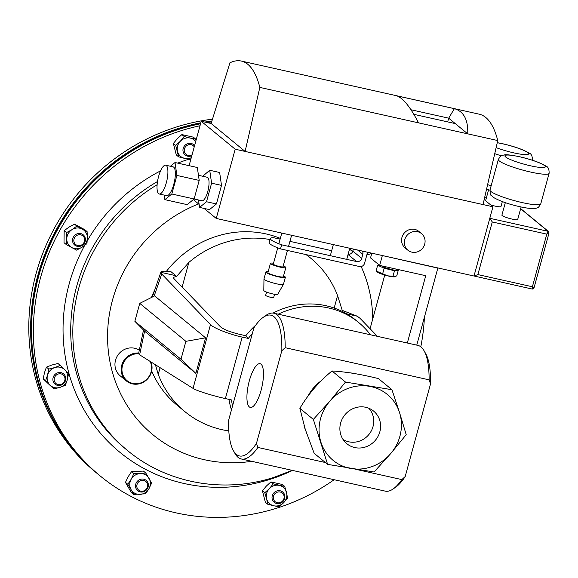 <?xml version="1.0" encoding="UTF-8"?>
<svg xmlns="http://www.w3.org/2000/svg" width="578" height="578" viewBox="0 0 578 578"><rect width="100%" height="100%" fill="white"/><g stroke="black" fill="none" stroke-linecap="round" stroke-linejoin="round"><path stroke-width="0.87" d="M228.946 399.369A80.017 75.285 129.4 0 0 231.46 409.889M252.326 333.629A80.017 75.285 129.4 0 0 248.294 338.441L242.196 337.082L225.377 398.567L231.475 399.933A80.017 75.285 129.4 0 0 232.558 405.886M280.33 238.389A99.221 93.354 129.4 0 0 266.053 233.931A99.221 93.354 129.4 0 0 166.471 271.27M334.171 308.052L337.574 295.611A99.221 93.354 129.4 0 0 310.95 258.373A99.221 93.354 129.4 0 0 306 254.587M337.574 295.611L342.631 311.629M160.07 367.666L158.242 374.371A99.221 93.354 129.4 0 0 184.866 411.608A99.221 93.354 129.4 0 0 222.003 429.671A99.221 93.354 129.4 0 0 228.801 430.921M255.794 325.082A80.017 75.285 129.4 0 0 245.831 335.724L239.335 334.279C230.116 332.01 223.831 329.525 220.471 326.816L173.819 278.48L173.313 277.361L176.557 276.494L188.869 262.398L182.121 287.078M370.433 334.785A80.017 75.285 129.4 0 0 358.779 322.603L355.99 320.306A80.017 75.285 129.4 0 0 273.062 313.081M377.42 336.345L360.015 318.305L357.247 316.202L346.735 313.854M358.779 322.603A80.017 75.285 129.4 0 0 278.22 314.186M134.855 321.289L144.897 331.432L195.87 373.381L205.595 337.827L154.622 295.885L139.753 303.371L134.855 321.289L180.993 359.249L185.899 341.331L139.753 303.371M225.377 398.567C213.347 396.017 195.566 390.41 193.045 388.373L210.508 324.547L161.739 274.015L154.131 296.131M144.587 331.122L139.63 354.827L138.561 353.779L143.503 330.031M193.045 388.373L139.63 354.827M175.813 275.677L171.095 271.79C164.412 270.844 160.995 271.024 160.843 272.332L175.813 275.677L176.557 276.494M152.325 297.041L160.872 272.144L161.739 274.015M270.042 239.552A99.221 93.354 129.4 0 0 188.869 262.398M154.586 290.344A99.221 93.354 129.4 0 0 151.465 297.475M151.696 371.004A99.221 93.354 129.4 0 0 177.114 405.221L184.866 411.608M158.242 374.371L155.41 364.732M245.831 335.724L248.294 338.441M210.508 324.547C212.711 327.74 230.138 334.626 242.196 337.082M357.247 316.202L342.313 310.393M195.87 373.381L180.993 359.249M205.595 337.827L185.899 341.331M166.32 182.778A14.746 4.508 -77.4 0 0 165.676 165.207A14.746 4.508 -77.4 0 0 158.61 176.427A14.746 4.508 -77.4 0 0 159.246 193.998A14.746 4.508 -77.4 0 0 166.32 182.778M159.246 193.998L166.688 195.653A14.746 4.508 -77.4 0 0 173.754 184.433A14.746 4.508 -77.4 0 0 173.111 166.869L165.676 165.207M194.092 199.005L201.975 200.761A12.044 3.678 -77.4 0 0 207.748 191.607A12.044 3.678 -77.4 0 0 207.22 177.258L198.456 175.307M417.518 231.684A10.736 10.101 129.4 0 0 405.604 237.493A10.736 10.101 129.4 0 0 407.895 250.216A10.736 10.101 129.4 0 0 411.919 252.167A10.736 10.101 129.4 0 0 423.833 246.358A10.736 10.101 129.4 0 0 421.543 233.635A10.736 10.101 129.4 0 0 417.518 231.684M421.543 233.635L418.754 231.337A10.736 10.101 129.4 0 0 414.729 229.387A10.736 10.101 129.4 0 0 402.815 235.195A10.736 10.101 129.4 0 0 405.106 247.919L407.895 250.216M490.635 204.887A8.186 1.192 15.3 0 0 495.23 206.129A8.186 1.192 15.3 0 0 500.981 206.527L502.333 201.592M505.324 202.647L501.906 215.146A8.186 1.192 15.3 0 0 511.942 219.062A8.186 1.192 15.3 0 0 517.693 219.467L521.118 206.967M204.056 208.405L216.251 218.441L474.003 276.009L492.94 206.78L483.027 204.569L497.759 140.555A150.424 45.987 -77.4 0 0 479.278 114.206L241.351 61.066A150.424 45.987 -77.4 0 0 229.928 62.8L211.151 123.49L245.101 151.429L483.027 204.569M193.355 199.605L199.121 204.352M164.21 195.104L164.867 199.656L171.811 193.998L176.89 175.43L175.026 162.526L170.423 166.269M211.591 183.183L206.512 201.744L216.425 203.962L221.504 185.394L219.64 172.49L209.72 170.272L211.591 183.183L221.504 185.394M209.72 170.272L202.69 176.247M206.512 201.744L199.569 207.408L198.492 199.988M216.251 218.441L235.188 149.211L245.101 151.429L259.833 87.415A150.424 45.987 -77.4 0 0 241.351 61.066M211.151 123.49L201.238 121.279L189.093 165.662M477.876 274.593L532.396 286.767L546.795 234.141L548.038 231.301L489.79 218.289L492.275 221.959L477.876 274.593L474.003 276.009L532.345 289.072L532.396 286.767L533.834 288.025M492.275 221.959L546.795 234.141L548.927 232.847M484.176 199.569L492.94 206.78M454.373 108.671L448.694 118.179L467.732 133.85C468.223 119.812 463.773 111.424 454.373 108.671L396.559 95.76C402.931 97.834 410.25 106.865 418.515 122.854L497.759 140.555M259.833 87.415L418.515 122.854M201.238 121.279L235.188 149.211M199.569 207.408L209.482 209.619L216.425 203.962M447.675 121.886L448.694 118.179L410.958 109.755M413.819 114.328L455.254 123.584M175.026 162.526L197.329 167.504L199.2 180.415L194.121 198.976L187.171 204.634L164.867 199.656M171.811 193.998L194.121 198.976M176.89 175.43L199.2 180.415M334.142 479.718A202.705 190.726 -50.6 0 1 277.346 507.983A202.705 190.726 -50.6 0 1 100.196 475.954A202.705 190.726 -50.6 0 1 38.697 285.019A202.705 190.726 -50.6 0 1 180.639 130.874A202.705 190.726 -50.6 0 1 200.01 125.751M100.196 475.954L98.368 474.444A202.705 190.726 -50.6 0 1 36.862 283.516A202.705 190.726 -50.6 0 1 178.812 129.371A202.705 190.726 -50.6 0 1 200.559 123.757M424.418 317.134A202.705 190.726 -50.6 0 1 420.806 346.807M207.061 122.579A202.705 190.726 -50.6 0 1 211.649 121.879M212.487 119.169A202.705 190.726 129.4 0 0 39.268 263.069A202.705 190.726 129.4 0 0 95.645 472.204L97.472 473.714A202.705 190.726 129.4 0 0 97.92 474.076M211.931 120.983A202.705 190.726 129.4 0 0 204.8 122.074M200.819 122.796A202.705 190.726 129.4 0 0 39.015 271.219A202.705 190.726 129.4 0 0 97.472 473.714M64.129 437.011A202.379 190.429 -50.6 0 1 177.995 128.93A202.379 190.429 -50.6 0 1 200.732 123.128M205.602 122.254A202.379 190.429 -50.6 0 1 211.83 121.308M261.054 364.191A22.398 6.849 -77.4 0 0 260.151 363.721A22.398 6.849 -77.4 0 0 248.937 382.296A22.398 6.849 -77.4 0 0 249.356 406.941A22.398 6.849 -77.4 0 0 250.382 407.439A22.398 6.849 -77.4 0 0 261.516 388.626A22.398 6.849 -77.4 0 0 261.054 364.191M263.185 317.365L265.844 315.472A74.678 22.831 102.6 0 1 273.864 313.211A74.678 22.831 102.6 0 1 277.079 314.829A74.678 22.831 102.6 0 1 285.178 347.696L281.826 350.723A72.12 22.043 -77.4 0 0 274.03 316.744A72.12 22.043 -77.4 0 0 263.185 317.365A72.12 22.043 -77.4 0 0 253.923 327.769L228.585 420.408A72.12 22.043 -77.4 0 0 233.404 450.681A72.12 22.043 -77.4 0 0 256.48 443.362L257.889 447.451A74.678 22.831 102.6 0 1 241.301 458.983A74.678 22.831 102.6 0 1 235.015 453.528L233.404 450.681M424.1 350.817L425.704 353.664A72.12 22.043 102.6 0 1 430.523 383.937L429.122 379.847A74.678 22.831 -77.4 0 0 424.1 350.817A74.678 22.831 -77.4 0 0 421.022 346.981A74.678 22.831 -77.4 0 0 417.807 345.362L273.864 313.211M241.301 458.983L385.251 491.134A74.678 22.831 -77.4 0 0 393.264 488.872A74.678 22.831 -77.4 0 0 401.833 479.603L355.463 469.242M325.363 462.523L257.889 447.451M285.178 347.696L429.122 379.847M281.826 350.723L256.48 443.362M430.523 383.937L405.185 476.575A72.12 22.043 102.6 0 1 395.93 486.979L393.264 488.872M401.833 479.603L405.185 476.575M382 255.462L437.828 268.113L416.76 345.131M371.82 253.186L370.534 257.896L379.659 265.41L382.311 255.714M407.324 343.021L425.74 275.699L379.659 265.41M370.072 328.723L384.746 275.077M379.667 420.076A21.097 19.854 129.4 0 0 372.326 410.134A21.097 19.854 129.4 0 0 348.404 411.399A21.097 19.854 129.4 0 0 340.818 434.772A21.097 19.854 129.4 0 0 345.608 442.611A21.097 19.854 129.4 0 0 370.657 444.468A21.097 19.854 129.4 0 0 379.667 420.076M343.043 439.475A20.396 19.19 129.4 0 0 365.831 437.568A20.396 19.19 129.4 0 0 372.846 415.242A20.396 19.19 129.4 0 0 368.757 408.227M305.762 430.899A42.006 39.528 -50.6 0 1 304.83 428.276A42.006 39.528 -50.6 0 1 303.949 425.032M305.278 429.382L314.143 453.282L327.625 464.38L313.348 419.418L299.866 408.321L305.278 429.382M313.348 419.418L329.886 401.132L345.507 382.08L391.935 389.702L399.535 412.562L406.204 434.663L390.591 453.716L374.053 472.002L327.625 464.38M391.935 389.702L378.445 378.604C360.853 374.233 345.377 371.697 332.018 370.982C319.143 381.473 308.428 393.914 299.866 408.321M345.507 382.08L332.018 370.982M399.535 412.562A42.671 40.157 -50.6 0 1 390.591 453.716A42.671 40.157 129.4 0 1 351.301 468.57A42.671 40.157 129.4 0 1 320.949 442.278A42.671 40.157 129.4 0 1 329.886 401.132A42.671 40.157 129.4 0 1 369.183 386.27A42.671 40.157 129.4 0 1 399.535 412.562M307.937 396.14A42.006 39.528 -50.6 0 1 321.014 380.931M350.16 372.853A42.006 39.528 -50.6 0 1 353.909 373.446M362.37 251.076A4.27 4.017 -50.6 0 1 362.803 254.313L361.691 258.38A4.27 4.017 -50.6 0 1 356.612 261.567L281.631 244.819A23.994 3.497 -164.7 0 1 271.161 239.892A23.994 3.497 -164.7 0 1 270.316 238.541L269.204 242.616A23.994 3.497 15.3 0 0 270.049 243.967A23.994 3.497 15.3 0 0 280.511 248.894L359.458 266.53A4.27 4.017 129.4 0 0 364.537 263.344L367.579 252.239M270.316 238.541A23.994 3.497 -164.7 0 1 273.546 237.703L280.12 239.169M353.368 249.067L352.818 251.083L361.691 258.38M331.685 250.686L289.939 241.358M280.511 248.894L281.631 244.819M348.101 254.334A4.27 4.017 129.4 0 0 352.818 251.083M144.876 490.382A5.607 5.281 -50.6 0 1 137.499 488.735A5.607 5.281 -50.6 0 1 139.573 481.171A5.607 5.281 -50.6 0 1 146.942 482.818A5.607 5.281 -50.6 0 1 144.876 490.382M145.1 491.025A6.669 6.271 -50.6 0 1 137.709 490.7A6.669 6.271 -50.6 0 1 138.799 480.072A6.669 6.271 -50.6 0 1 146.183 480.397A6.669 6.271 -50.6 0 1 145.1 491.025M74.519 243.136A5.607 5.281 -50.6 0 1 76.592 235.564A5.607 5.281 -50.6 0 1 83.962 237.211A5.607 5.281 -50.6 0 1 81.895 244.783A5.607 5.281 -50.6 0 1 74.519 243.136M73.355 243.468A6.669 6.271 -50.6 0 1 74.909 235.145A6.669 6.271 -50.6 0 1 83.203 234.798A6.669 6.271 -50.6 0 1 84.576 236.424A6.669 6.271 -50.6 0 1 83.022 244.747A6.669 6.271 -50.6 0 1 74.728 245.094A6.669 6.271 -50.6 0 1 73.355 243.468M138.561 353.779A15.36 14.457 129.4 0 0 134.941 353.996A15.36 14.457 129.4 0 0 122.052 371.481A15.36 14.457 129.4 0 0 138.59 383.503A15.36 14.457 129.4 0 0 150.107 361.402M150.923 361.922A16.003 15.057 -50.6 0 1 138.496 383.98A16.003 15.057 -50.6 0 1 126.43 380.974A16.003 15.057 -50.6 0 1 121.835 364.928A16.003 15.057 -50.6 0 1 134.703 353.245A16.003 15.057 -50.6 0 1 138.706 353.035M126.43 380.974L120.224 375.866A16.003 15.057 -50.6 0 1 115.629 359.827A16.003 15.057 -50.6 0 1 128.497 348.144A16.003 15.057 -50.6 0 1 139.312 350.232M274.564 294.274L273.676 297.518A4.162 0.607 -164.7 0 1 270.136 297.171A4.162 0.607 -164.7 0 1 265.801 295.56A4.162 0.607 -164.7 0 1 265.649 295.322L266.537 292.078M268.163 271.66A10.101 1.474 15.3 0 0 265.88 271.971L263.973 278.936A10.101 1.474 15.3 0 0 263.965 278.986L263.814 290.488A7.211 1.048 15.3 0 0 264.074 290.85A7.211 1.048 15.3 0 0 271.465 293.617A7.211 1.048 15.3 0 0 277.722 294.289L283.444 284.318A10.101 1.474 15.3 0 0 283.466 284.268L285.366 277.303A10.101 1.474 15.3 0 0 285.012 276.732A10.101 1.474 15.3 0 0 283.56 275.872M263.965 278.986A10.101 1.474 15.3 0 0 264.334 279.499A10.101 1.474 15.3 0 0 274.68 283.372A10.101 1.474 15.3 0 0 283.444 284.318M265.88 271.971A10.101 1.474 15.3 0 0 266.234 272.541A10.101 1.474 15.3 0 0 276.768 276.457A10.101 1.474 15.3 0 0 285.366 277.303M273.531 263.236A7.984 1.163 15.3 0 0 270.446 263.33L267.925 272.527A7.984 1.163 15.3 0 0 268.206 272.982A7.984 1.163 15.3 0 0 276.522 276.074A7.984 1.163 15.3 0 0 283.321 276.739L285.843 267.535A7.984 1.163 15.3 0 0 285.561 267.087A7.984 1.163 15.3 0 0 283.227 265.887M270.446 263.33A7.984 1.163 15.3 0 0 270.728 263.778A7.984 1.163 15.3 0 0 279.044 266.87A7.984 1.163 15.3 0 0 285.843 267.535M277.743 247.854L273.293 264.103A5.021 0.73 15.3 0 0 273.473 264.392A5.021 0.73 15.3 0 0 278.712 266.335A5.021 0.73 15.3 0 0 282.989 266.754L287.454 250.447M283.95 498.547A5.607 5.281 -50.6 0 1 277.274 502.737A5.607 5.281 -50.6 0 1 273.524 496.22A5.607 5.281 -50.6 0 1 280.2 492.03A5.607 5.281 -50.6 0 1 283.95 498.547M284.658 498.539A6.669 6.271 -50.6 0 1 274.225 502.304A6.669 6.271 -50.6 0 1 272.267 495.772A6.669 6.271 -50.6 0 1 282.7 492.008A6.669 6.271 -50.6 0 1 284.658 498.539M58.125 384.594A5.607 5.281 -50.6 0 1 54.375 378.077A5.607 5.281 -50.6 0 1 61.051 373.887A5.607 5.281 -50.6 0 1 64.801 380.403A5.607 5.281 -50.6 0 1 58.125 384.594M57.576 385.374A6.669 6.271 -50.6 0 1 55.076 384.16A6.669 6.271 -50.6 0 1 53.653 376.256A6.669 6.271 -50.6 0 1 61.051 372.644A6.669 6.271 -50.6 0 1 63.551 373.858A6.669 6.271 -50.6 0 1 64.974 381.762A6.669 6.271 -50.6 0 1 57.576 385.374M192.062 154.81A5.607 5.281 -50.6 0 1 184.454 148.886A5.607 5.281 -50.6 0 1 194.244 146.841M191.824 155.692A6.669 6.271 -50.6 0 1 185.155 154.969A6.669 6.271 -50.6 0 1 183.197 148.438A6.669 6.271 -50.6 0 1 193.63 144.673A6.669 6.271 -50.6 0 1 194.569 145.649M352.804 251.127L351.735 250.708A9.335 1.358 -164.7 0 1 350.658 250.007L349.589 248.901M352.782 251.213A9.335 1.358 -164.7 0 1 351.756 250.722L350.225 249.58M370.419 252.875L370.115 253.995L366.871 254.811M368.164 254.746A9.335 1.358 -164.7 0 1 368.07 254.768A9.335 1.358 -164.7 0 1 366.864 254.833M394.882 276.797A9.335 1.358 -164.7 0 1 394.853 276.804A9.335 1.358 -164.7 0 1 387.585 275.843A9.335 1.358 -164.7 0 1 377.441 272.043L376.141 270.764L377.658 265.223L384.175 268.235L394.492 270.75L392.975 276.291L387.6 275.836L376.574 271.198M393.307 268.459L393.119 269.146A5.332 0.78 -164.7 0 1 388.748 268.741A5.332 0.78 -164.7 0 1 382.831 266.328L382.889 266.126M395.453 268.936L398.293 270.251L394.492 270.75M377.658 265.223L379.19 265.02M384.175 268.235L382.658 273.777M392.975 276.291L394.911 276.79L396.775 275.793L398.293 270.251M125.469 482.348L131.293 492.47L133.641 494.4L131.076 489.631A10.671 10.036 -50.6 0 1 131.206 479.22L127.817 484.285L125.469 482.348L128.157 476.713L131.538 471.655L143.431 471.084L145.779 473.014L140.187 473.592A10.671 10.036 129.4 0 0 131.206 479.22L133.886 473.592L131.538 471.655M127.817 484.285L131.076 489.631A10.671 10.036 129.4 0 0 139.934 494.4A10.671 10.036 129.4 0 0 148.914 488.771A10.671 10.036 129.4 0 0 149.037 478.36A10.671 10.036 129.4 0 0 140.187 473.592L133.886 473.592M133.641 494.4L145.533 493.829L148.914 488.771L151.602 483.136L145.779 473.014M74.526 224.156L68.992 227.125L64.158 230.658L66.506 232.594L72.04 229.625A10.671 10.036 -50.6 0 1 82.336 229.134L76.874 226.092L74.526 224.156L84.749 229.668L87.097 231.605L82.336 229.134A10.671 10.036 129.4 0 1 87.372 237.898L87.097 231.605M76.874 226.092L72.04 229.625A10.671 10.036 129.4 0 0 66.781 238.887A10.671 10.036 129.4 0 0 71.824 247.651A10.671 10.036 129.4 0 0 82.119 247.16A10.671 10.036 129.4 0 0 87.372 237.898L86.953 243.62L82.119 247.16L76.585 250.122L66.362 244.61L64.013 242.681L64.158 230.658M66.506 232.594L66.362 244.61M267.715 504.218L273.791 505.779A10.671 10.036 129.4 0 0 283.769 502.607L279.167 506.776L273.791 505.779A10.671 10.036 -50.6 0 1 266.595 498.771L267.715 504.218L265.367 502.282L262.426 490.823L266.335 486.084L270.938 481.922L273.286 483.851L269.384 488.591A10.671 10.036 129.4 0 0 266.595 498.771L264.775 492.759L262.426 490.823M270.938 481.922L282.382 484.48L284.737 486.409L287.671 497.868L283.769 502.607A10.671 10.036 129.4 0 0 286.551 492.427A10.671 10.036 129.4 0 0 279.362 485.419A10.671 10.036 129.4 0 0 269.384 488.591L264.775 492.759M284.737 486.409L273.286 483.851M46.421 367.146L44.463 372.738L43.206 378.901L45.554 380.83L47.512 375.245A10.671 10.036 -50.6 0 1 54.881 367.536L48.769 369.075L46.421 367.146L51.832 365.029L57.945 363.483L60.293 365.412L54.881 367.536A10.671 10.036 129.4 0 1 64.794 369.747L60.293 365.412M48.769 369.075L47.512 375.245A10.671 10.036 129.4 0 0 50.055 385.165A10.671 10.036 129.4 0 0 59.968 387.383A10.671 10.036 129.4 0 0 67.337 379.674A10.671 10.036 129.4 0 0 64.794 369.747L68.601 373.504L67.337 379.674L65.379 385.259L59.968 387.383L53.862 388.922L43.206 378.901M45.554 380.83L53.862 388.922M196.05 140.237L195.667 139.074L193.319 137.145L181.868 134.587L184.216 136.516L190.292 138.084A10.671 10.036 -50.6 0 1 195.711 141.487M195.667 139.074L190.292 138.084A10.671 10.036 129.4 0 0 180.314 141.256A10.671 10.036 129.4 0 0 177.525 151.436A10.671 10.036 129.4 0 0 184.722 158.444A10.671 10.036 129.4 0 0 191.267 157.722M184.216 136.516L180.314 141.256L175.712 145.425L178.645 156.884L190.097 159.441L191 158.704M181.868 134.587L177.265 138.749L173.364 143.489L176.297 154.947L178.645 156.884M175.712 145.425L173.364 143.489M501.299 155.807A26.306 3.829 -164.7 0 1 494.746 153.661M496.134 147.614A20.967 3.056 15.3 0 0 513.893 152.888A20.967 3.056 15.3 0 0 527.895 152.729A20.967 3.056 15.3 0 0 502.925 143.864A20.967 3.056 15.3 0 0 497.253 142.752M487.615 184.628A26.306 3.829 15.3 0 0 491.148 185.791M530.604 172.056A26.306 3.829 -164.7 0 1 498.359 159.456C500.23 156.291 501.653 154.882 502.629 155.251C505.721 154.962 503.655 153.676 519.405 156.681C531.493 159.514 540.293 162.628 545.805 166.031C548.132 166.739 549.23 169.173 549.1 173.342A26.306 3.829 -164.7 0 1 530.604 172.056M519.636 156.797A20.967 3.056 15.3 0 0 505.634 156.956A20.967 3.056 15.3 0 0 530.604 165.821A20.967 3.056 15.3 0 0 544.606 165.662A20.967 3.056 15.3 0 0 519.636 156.797M540.748 203.882C538.992 206.859 537.851 208.159 537.323 207.777C537.33 207.784 534.339 210.024 519.694 206.657C508.958 204.287 500.259 201.238 493.598 197.517C490.361 193.984 490.382 197.011 490 190.003A26.306 3.829 15.3 0 0 522.252 202.603A26.306 3.829 15.3 0 0 540.748 203.882L549.1 173.342M520.662 208.607L548.536 231.54A1.337 1.257 -50.6 0 0 548.038 231.301L520.626 208.745M486.51 197.416L484.761 197.026L486.51 197.394M177.706 163.119A171.933 161.775 -50.6 0 1 187.98 159.492A171.933 161.775 -50.6 0 1 188.796 159.239M292.533 470.427A171.933 161.775 -50.6 0 1 270.005 479.357A171.933 161.775 -50.6 0 1 97.104 429.122A171.933 161.775 -50.6 0 1 84.655 245.426M157.512 181.514A165.705 155.916 -50.6 0 0 125.339 448.723L127.456 450.464A165.705 155.916 -50.6 0 1 157.122 184.736M251.726 461.309A137.369 129.255 -50.6 0 1 110.282 363.446A137.369 129.255 -50.6 0 1 198.63 203.94M361.149 266.537A137.369 129.255 -50.6 0 1 372.731 318.998M87.249 240.824A171.933 161.775 -50.6 0 1 160.554 170.864M170.228 166.226A171.933 161.775 -50.6 0 1 170.777 165.987M362.803 254.313L357.565 250.007M356.612 261.567L348.05 254.53M306.477 254.696L310.95 258.373M330.544 254.84L333.347 244.595M497.275 142.672L502.694 143.749C514.781 146.574 523.581 149.695 529.094 153.098C531.42 153.806 532.519 156.241 532.389 160.409M489.956 190.162L486.604 189.013M488.612 189.714L485.599 200.739M498.359 159.456L490 190.003M532.345 289.072L533.942 288.111L549.006 233.057L548.536 231.54M346.749 259.276L349.762 248.258M127.456 450.464C166.948 483.483 223.831 493.706 274.095 477.298L292.215 470.355M288.567 246.373L291.601 235.268M278.856 243.779L281.782 233.079"/></g></svg>
